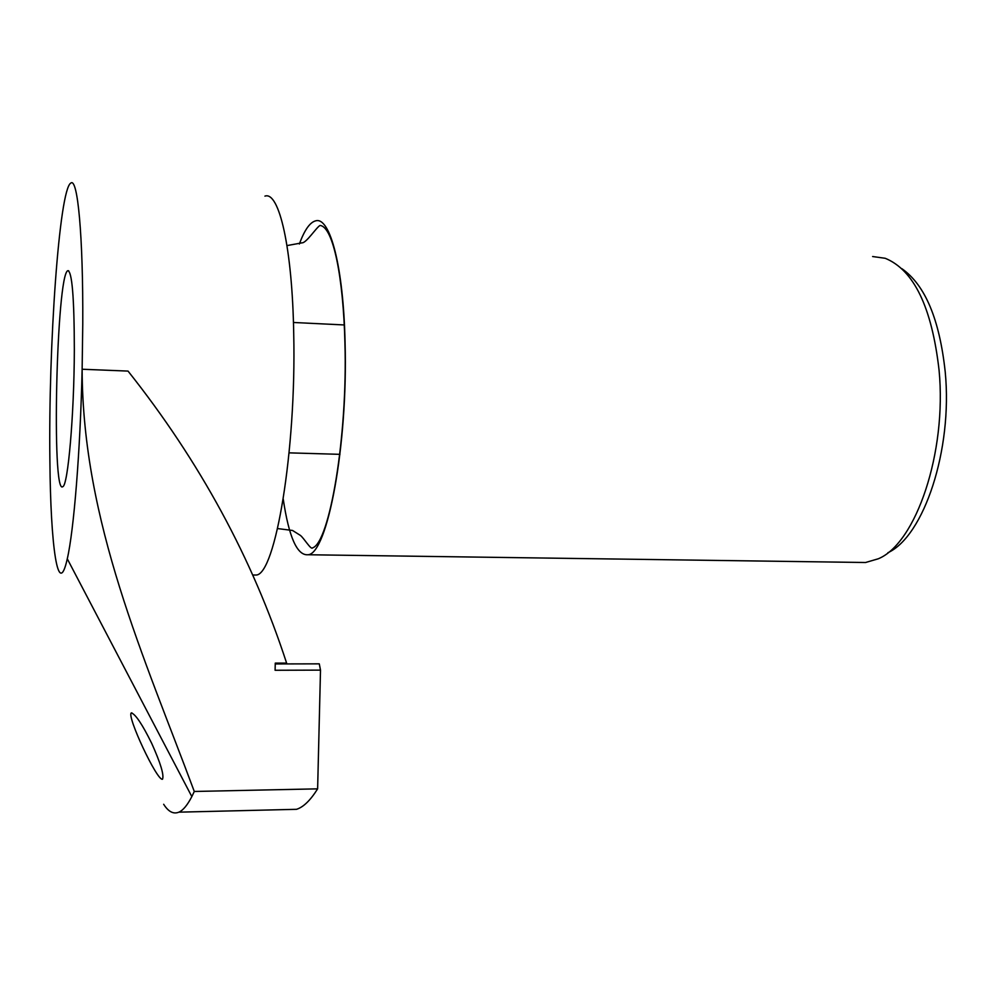 <?xml version="1.0" encoding="UTF-8"?>
<svg xmlns="http://www.w3.org/2000/svg" width="996" height="996" viewBox="0 0 996 996"><rect width="100%" height="100%" fill="white"/><g stroke="black" fill="none" stroke-linecap="round" stroke-linejoin="round"><path stroke-width="1.49" d="M74.339 349.783C74.177 415.083 67.927 485.861 62.785 486.646C51.369 496.643 56.473 275.083 67.753 270.713C72.036 271.024 74.239 297.381 74.339 349.783M191.83 796.601L194.282 791.471C144.532 657.734 82.506 522.066 82.133 369.242L82.768 324.049C83.216 235.205 77.626 177.201 70.828 183.065C59.212 189.203 48.356 346.994 49.887 460.588C50.572 546.692 58.092 600.351 67.28 558.806L191.83 796.601C187.397 805.142 183.09 810.333 178.894 812.163C173.478 814.392 168.411 811.765 163.668 804.282M286.4 663.921L286.611 663.087C252.561 558.644 199.698 461.31 128.023 371.085L82.133 369.242C80.265 451.972 73.804 530.868 67.28 558.806M162.522 779.221L162.497 779.233C157.156 781.238 126.442 715.788 131.323 712.912C135.518 714.207 142.304 724.329 151.666 743.29C160.58 763.098 164.191 775.075 162.522 779.221M901.89 268.696C925.147 284.993 939.602 319.467 945.241 372.118C952.798 450.155 923.715 536.321 887.897 552.73M872.62 256.532L885.207 258.288C913.905 270.016 931.858 307.303 939.066 370.151C947.034 452.707 915.822 543.48 878.298 558.781L865.574 562.503L857.606 562.391M299.36 244.008C304.515 229.989 309.955 222.27 315.67 220.838C330.062 216.369 343.52 267.053 345.077 342.861C348.065 445.212 327.36 554.237 307.988 554.747C297.144 555.706 288.89 537.155 283.238 499.083M264.936 196.125C279.104 190.958 292.363 247.767 293.72 333.946C296.41 450.727 275.319 574.63 256.221 575.028L252.698 575.041M286.973 809.549L296.534 809.312C303.419 807.146 310.441 800.323 317.624 788.844L320.5 670.121L275.095 670.271L275.269 663.112L286.611 663.087M194.282 791.471L317.624 788.844M320.5 670.121L319.28 663.846L275.245 663.946M131.945 712.912L131.323 712.912M865.574 562.503L307.988 554.747M277.573 528.565L292.538 530.47L300.331 535.362C303.73 537.803 311.101 550.34 312.595 547.862C329.527 542.733 347.803 436.348 344.927 343.035C343.346 277.324 333.199 226.54 320.002 225.47C316.429 227.362 306.245 243.186 302.025 242.837L286.997 245.589M256.221 575.028L252.673 574.991M296.534 809.312L178.894 812.163M68.674 270.763L67.753 270.713M344.442 324.957L293.447 322.48M339.96 454.338L289.101 452.856"/></g></svg>
